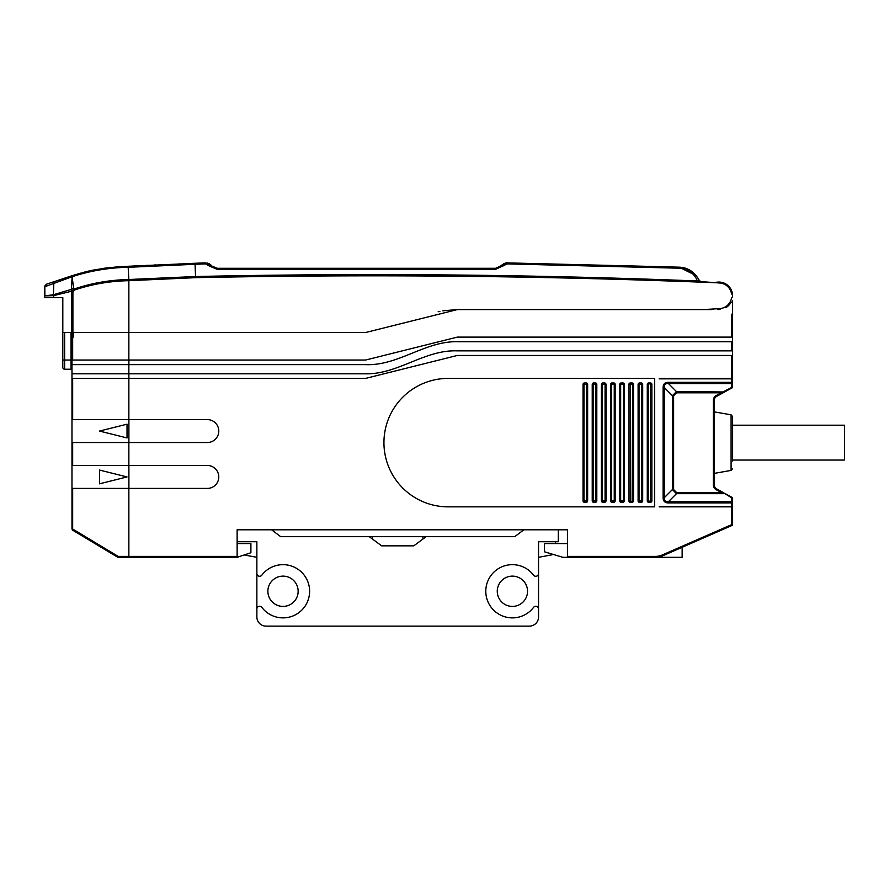 <?xml version="1.0" encoding="UTF-8"?>
<svg xmlns="http://www.w3.org/2000/svg" width="889" height="889" viewBox="0 0 889 889"><rect width="100%" height="100%" fill="white"/><g stroke="black" fill="none" stroke-linecap="round" stroke-linejoin="round"><path stroke-width="1.33" d="M632.135 502.263L630.301 502.263A1.378 1.378 -100 0 1 628.923 500.885L628.923 384.359A1.378 1.378 164.6 0 1 630.301 382.981L632.135 382.981A1.378 1.378 80.1 0 1 633.513 384.359L633.513 500.885A1.378 1.378 -15.4 0 1 632.135 502.263L632.135 501.352L630.301 501.352L630.301 502.263M448.167 378.403A64.23 64.23 0 0 0 383.937 442.622A64.23 64.23 0 0 0 448.167 506.852L654.615 506.852L654.615 378.403L448.167 378.403M732.336 524.61L732.614 498.229L732.614 506.397L659.205 506.397M732.058 525.443L731.691 524.61L662.349 554.936L662.727 555.781L732.058 525.443A0.922 0.922 -149.6 0 0 732.614 524.61A0.922 0.922 0 0 1 732.058 525.443A0.922 0.922 -149.6 0 0 732.614 524.61L732.614 506.852L659.205 506.852M662.727 555.781A18.347 18.347 0 0 1 655.371 557.314L567.449 557.314L567.449 529.788L237.13 529.788L237.13 556.403L118.17 556.403L72.665 529.011L72.642 530.188L71.976 529.011L72.642 530.188L117.526 557.125L118.237 557.314L117.926 556.336L117.526 557.125L117.926 556.336M118.17 556.403L118.237 557.314L128.861 557.314L118.237 557.314L128.861 557.314L128.861 488.417L207.315 488.417A11.468 11.468 0 0 0 218.783 476.937A11.468 11.468 0 0 0 207.315 465.469L72.665 465.469L72.665 442.533L71.976 442.533L71.976 419.597L207.315 419.597A11.468 11.468 0 0 1 218.783 431.065A11.468 11.468 0 0 1 207.315 442.533L72.665 442.533M72.665 419.597L72.665 378.403L365.59 378.403L457.346 355.456L732.614 355.456L732.614 378.403L659.205 378.403M72.665 378.403L71.976 378.403L71.976 373.813L365.59 373.813C398.072 374.425 424.698 349.521 457.346 350.866L732.614 350.866L732.614 341.698L732.614 378.858L659.205 378.858M663.116 387.637C663.138 384.104 664.905 382.326 668.439 382.314L668.439 383.537C665.45 383.281 664.094 384.648 664.35 387.637L663.116 387.637L663.116 497.618L664.35 497.618L664.35 387.637L672.384 395.672L676.485 391.582L668.439 383.537L731.691 383.537L731.691 378.858M731.691 506.397L731.691 501.707L668.439 501.707L668.439 502.941C664.905 502.93 663.138 501.152 663.116 497.618M732.136 497.429A0.922 0.922 0 0 1 732.614 498.229L724.602 493.273L732.136 497.429M673.618 489.572L672.384 489.572L676.485 493.673L724.157 493.673L721.179 492.439L676.485 492.439L673.618 489.572L673.618 395.672L676.485 392.805L676.485 391.582L724.602 391.971L732.136 387.826L731.691 387.437L716.19 395.561L716.634 396.361A4.589 4.589 0 0 0 714.256 400.383L714.256 484.872L713.345 484.872A5.501 5.501 0 0 0 716.19 489.695L721.179 492.439L721.624 491.639L731.691 497.818L731.691 501.707L732.614 502.941L668.439 502.941M721.624 491.639L716.634 488.894L716.19 489.695M676.485 492.439L676.485 493.673L668.439 501.707C665.45 501.974 664.094 500.607 664.35 497.618L672.384 489.572L672.384 395.672L673.618 395.672M668.439 382.314L732.614 382.314L732.614 387.026L732.614 378.858L732.614 383.148M71.976 419.597L71.976 378.403M62.797 360.045L71.053 360.045L71.053 369.224L64.641 369.224A1.834 1.834 0 0 1 62.797 367.39L62.797 332.519L128.861 332.519L73.343 332.519L73.343 337.109L71.976 337.109L71.976 332.519L71.976 360.045L365.59 360.045L457.346 337.109L732.614 337.109L732.614 314.173L732.614 341.698L457.346 341.698C424.875 341.076 398.239 365.99 365.59 364.634L71.976 364.634L71.976 360.045M71.976 373.813L71.976 364.634M71.976 494.373L71.976 442.533M71.976 488.417L71.976 529.011L72.665 529.011L72.665 488.417L71.976 488.417M104.091 332.519L113.381 332.519M72.898 332.519L72.898 292.425L74.154 290.136C91.823 284.169 110.058 281.024 128.861 280.691L128.861 332.519L365.59 332.519L457.346 309.583L442.833 310.817L457.346 309.583L365.59 332.519L128.861 332.519L128.861 360.045M711.511 309.583L457.346 309.583L711.511 309.583A4.589 4.589 0 0 1 713.5 308.994L717.112 308.783A2.289 2.289 0 0 0 720.779 308.516A12.846 12.846 0 0 0 723.668 307.727A4.589 4.589 0 0 1 726.191 307.461A13.768 13.768 0 0 0 730.891 302.482A0.922 0.922 0 0 1 732.614 302.927L732.614 314.173L731.691 314.173L731.691 337.109M732.614 302.927L732.614 300.404M128.894 378.403L128.894 373.813M128.894 364.634L128.894 360.045M438.177 311.75L439.877 311.383M711.078 282.358L714.867 282.646A13.768 13.768 0 0 1 732.614 295.815A2.289 2.289 0 0 1 731.547 297.759A12.846 12.846 0 0 1 719.579 308.639L703.243 309.583L457.346 309.583M128.861 488.417L72.665 488.417M128.861 557.314L237.13 557.314L237.13 556.403M237.13 543.557L250.898 543.557L250.898 552.736L237.13 557.314M538.545 573.527A2.756 2.756 0 0 1 533.6 575.194A26.603 26.603 0 0 0 485.794 591.274A26.603 26.603 0 0 0 533.6 607.343A2.756 2.756 0 0 1 538.545 609.009L538.545 541.723L558.281 541.723L558.281 529.788L567.449 529.788M731.691 506.852L731.691 524.61L732.347 524.61M714.256 484.872A4.589 4.589 0 0 0 716.634 488.894A4.589 4.589 0 0 1 714.256 484.872M724.602 391.971L721.624 393.616L721.179 392.805L676.485 392.805M716.634 396.361L721.624 393.616M732.514 387.437A0.922 0.922 21.9 0 1 732.136 387.826A0.922 0.922 21.9 0 0 732.614 387.026L731.691 387.437L732.614 387.026A0.922 0.922 21.9 0 1 732.514 387.437M731.691 387.437L731.691 383.537L732.614 383.126M732.614 460.98L732.614 416.641L731.091 414.83L714.256 411.863M732.614 425.198L844.55 425.198L844.55 460.058L732.614 460.058M662.349 554.936A17.436 17.436 0 0 1 655.371 556.403L655.371 557.314L682.141 557.314L682.141 547.28M555.525 541.723L555.525 543.557L567.449 543.557M567.449 557.314L562.859 557.314L544.513 551.813L544.513 543.557L555.525 543.557M573.872 557.314L576.416 557.314M601.997 557.314L600.653 557.314M599.064 557.314L596.808 557.314M118.237 557.314L117.526 557.125M99.501 470.059L127.027 476.937L99.501 470.059L99.501 483.827L127.027 476.937L99.501 483.827M71.976 465.469L72.665 465.469M127.027 437.944L99.501 431.065L127.027 424.186L127.027 437.944M71.053 347.043L71.976 346.288M71.976 354.544L71.053 354.544M648.659 382.981L650.492 382.981A1.378 1.378 79.9 0 1 651.87 384.359L651.87 500.885A1.378 1.378 -15.5 0 1 650.492 502.263L648.659 502.263A1.378 1.378 -100 0 1 647.281 500.885L647.281 384.359A1.378 1.378 164.5 0 1 648.659 382.981L648.659 383.904L650.492 383.904L650.492 382.981M642.691 384.359L642.691 500.885A1.378 1.378 -15.5 0 1 641.313 502.263L639.48 502.263A1.378 1.378 -100 0 1 638.102 500.885L638.102 384.359A1.378 1.378 164.5 0 1 639.48 382.981L641.313 382.981A1.378 1.378 80.1 0 1 642.691 384.359L641.769 384.359L641.769 500.885L642.691 500.885M624.334 384.359L624.334 500.885A1.378 1.378 -15.4 0 1 622.967 502.263L621.122 502.263A1.378 1.378 -100 0 1 619.755 500.885L619.755 384.359A1.378 1.378 164.4 0 1 621.122 382.981L622.967 382.981A1.378 1.378 80 0 1 624.334 384.359L623.422 384.359L623.422 500.885L624.334 500.885M615.166 384.359L615.166 500.885A1.378 1.378 -15.4 0 1 613.788 502.263L611.954 502.263A1.378 1.378 -100 0 1 610.576 500.885L610.576 384.359A1.378 1.378 164.5 0 1 611.954 382.981L613.788 382.981A1.378 1.378 80.1 0 1 615.166 384.359L614.243 384.359L614.243 500.885L615.166 500.885M605.987 384.359L605.987 500.885A1.378 1.378 -15.5 0 1 604.609 502.263L602.775 502.263A1.378 1.378 -100.1 0 1 601.397 500.885L601.397 384.359A1.378 1.378 164.6 0 1 602.775 382.981L604.609 382.981A1.378 1.378 80 0 1 605.987 384.359L605.076 384.359L605.076 500.885L605.987 500.885M596.808 384.359L596.808 500.885A1.378 1.378 -15.5 0 1 595.441 502.263L593.596 502.263A1.378 1.378 -100.1 0 1 592.23 500.885L592.23 384.359A1.378 1.378 164.6 0 1 593.596 382.981L595.441 382.981A1.378 1.378 80 0 1 596.808 384.359L595.897 384.359L595.897 500.885L596.808 500.885M587.64 384.359L587.64 500.885A1.378 1.378 -15.4 0 1 586.262 502.263L584.429 502.263A1.378 1.378 -100 0 1 583.051 500.885L583.051 384.359A1.378 1.378 164.6 0 1 584.429 382.981L586.262 382.981A1.378 1.378 80 0 1 587.64 384.359L586.718 384.359L586.718 500.885L587.64 500.885M62.808 332.519L62.808 297.659L53.662 297.659L53.662 295.637L71.264 291.292L71.653 292.425L73.931 289.103L71.264 291.292L72.198 275.69L57.496 280.546M71.053 360.045L71.053 332.519M73.776 288.714L72.053 276.746L44.45 286.847L44.45 297.659L53.662 297.659M696.409 275.746L679.163 267.178C687.775 267.4 694.509 271.856 699.365 280.535L700.899 281.602L699.365 280.535L700.899 281.602L705.321 281.935M716.912 282.791C543.146 275.757 369.38 274.045 195.591 277.679L195.547 276.523C363.001 272.923 530.411 274.412 697.798 280.991L699.365 280.535L700.899 281.602L699.621 281.513L719.801 283.013A12.846 12.846 0 0 1 731.547 293.881A2.289 2.289 0 0 1 732.614 295.815M697.798 280.991L699.599 281.502M195.591 277.668L128.861 280.691L128.838 279.513L195.547 276.523L195.058 264.289L205.481 263.877L210.037 266.356A2.756 1.411 -45 0 1 212.049 266.144L205.448 262.866L128.194 266.278L105.991 268.022L92.023 270.312L72.742 275.512M697.22 280.646C694.353 273.456 688.33 269.3 679.14 268.189L507.219 263.911L495.629 269.311L217.172 269.311L210.037 266.356M124.449 267.467L195.058 264.289L128.205 267.267C108.647 267.711 89.933 270.867 72.053 276.746L72.198 275.69L65.764 277.779M128.116 266.289L128.838 279.513C109.691 279.957 91.389 283.147 73.931 289.103L74.154 290.136M44.883 295.881L44.806 286.725L46.684 284.113L53.885 281.746L53.396 294.748L44.883 295.881L53.407 295.648L53.396 294.748L71.131 289.447L73.487 287.747M53.484 294.737L53.407 295.648M44.872 295.57L44.861 293.07M48.15 283.635L52.729 282.124M62.386 278.902L65.364 277.913M71.898 276.801L72.198 275.679L72.053 276.746M655.193 266.533L507.241 262.9L495.595 268.289L217.238 268.289L212.049 266.144L213.382 267.2M502.774 266.356A2.756 1.4 -135 0 0 500.785 266.144L501.963 264.966M217.172 269.311L217.238 268.289L495.595 268.289L495.629 269.311M187.901 263.555L205.448 262.866L205.481 263.877M72.531 275.579L92.345 270.245M102.524 268.467L115.992 267.033M132.05 266.089L135.072 265.933M139.984 265.689L141.84 265.6M146.407 265.378L147.63 265.311M154.408 265L155.631 264.944M161.787 264.666L166.71 264.444M179.022 263.922L179.634 263.9M207.404 263.055L209.215 263.744M208.904 265.222A2.756 1.411 -45 0 1 210.915 265.011L212.049 266.144M214.216 267.645L215.838 268.156M497.095 268.134L497.896 267.922M498.385 267.745L499.096 267.4M503.53 263.811L505.241 263.133M538.545 609.009L538.545 616.955A9.179 9.179 0 0 1 529.377 626.134L266.033 626.134A9.179 9.179 0 0 1 256.865 616.955L256.865 609.009A2.756 2.756 0 0 1 261.81 607.343A26.603 26.603 0 0 0 309.616 591.274A26.603 26.603 0 0 0 261.81 575.194A2.756 2.756 0 0 1 256.865 573.527L256.865 541.723L237.13 541.723L237.13 529.788L271.545 529.788L280.713 536.678L369.257 536.678L381.648 545.846L413.763 545.846L426.153 536.678L514.698 536.678L523.865 529.788M256.865 573.527L256.865 609.009M256.865 557.314L244.631 555.047A9.179 9.179 0 0 1 244.219 554.958M333.475 536.678L280.713 536.678M461.936 536.678L514.698 536.678M426.153 536.678L369.257 536.678M497.262 591.274A15.135 15.135 0 0 0 512.397 606.409A15.135 15.135 0 0 0 527.533 591.274A15.135 15.135 0 0 0 512.397 576.128A15.135 15.135 0 0 0 497.262 591.274M552.958 554.347A9.179 9.179 0 0 1 550.78 555.047L538.545 557.314M372.48 536.678L372.48 539.056M422.931 539.056L422.931 536.678M267.878 591.274A15.135 15.135 0 0 0 283.013 606.409A15.135 15.135 0 0 0 298.148 591.274A15.135 15.135 0 0 0 283.013 576.128A15.135 15.135 0 0 0 267.878 591.274M630.301 501.352L630.301 383.904L632.601 384.359L632.135 501.352M630.301 382.981L630.301 383.904M629.845 384.359L628.923 384.359M628.923 500.885L629.845 500.885M567.449 556.403L655.371 556.403M128.861 442.533L128.861 465.469M128.861 378.403L128.861 419.597M731.691 378.403L731.691 355.456M72.665 360.045L72.665 337.109M731.691 350.866L731.691 341.698M128.861 364.634L128.861 373.813M72.665 493.184L72.665 504.096M72.665 517.865L72.665 529.011M72.631 530.188L71.976 529.033L72.642 530.188L72.887 529.411M716.19 395.561A5.501 5.501 0 0 0 713.345 400.383L713.345 484.872M714.256 400.383L713.345 400.383M732.614 468.614L731.091 470.414L731.091 414.83M128.894 488.417L128.894 465.469M128.894 442.533L128.894 419.597M650.492 383.904L650.492 501.352L648.192 500.885L648.659 383.904M648.192 384.359L647.281 384.359M647.281 500.885L648.192 500.885M648.659 501.352L648.659 502.263M650.492 502.263L650.492 501.352M650.948 500.885L651.87 500.885M651.87 384.359L650.948 384.359M641.769 500.885L639.024 500.885L639.024 384.359L641.769 384.359M639.48 382.981L639.48 383.904M639.024 384.359L638.102 384.359M638.102 500.885L639.024 500.885M639.48 501.352L639.48 502.263M641.313 502.263L641.313 501.352M641.313 383.904L641.313 382.981M632.601 500.885L633.513 500.885M633.513 384.359L632.601 384.359M632.135 383.904L632.135 382.981M623.422 500.885L620.666 500.885L620.666 384.359L623.422 384.359M621.122 382.981L621.122 383.904M620.666 384.359L619.755 384.359M619.755 500.885L620.666 500.885M621.122 501.352L621.122 502.263M622.967 502.263L622.967 501.352M622.967 383.904L622.967 382.981M614.243 500.885L611.499 500.885L611.499 384.359L614.243 384.359M611.954 382.981L611.954 383.904M611.499 384.359L610.576 384.359M610.576 500.885L611.499 500.885M611.954 501.352L611.954 502.263M613.788 502.263L613.788 501.352M613.788 383.904L613.788 382.981M605.076 500.885L602.32 500.885L602.32 384.359L605.076 384.359M602.775 382.981L602.775 383.904M602.32 384.359L601.397 384.359M601.397 500.885L602.32 500.885M602.775 501.352L602.775 502.263M604.609 502.263L604.609 501.352M604.609 383.904L604.609 382.981M595.897 500.885L593.141 500.885L593.141 384.359L595.897 384.359M593.596 382.981L593.596 383.904M593.141 384.359L592.23 384.359M592.23 500.885L593.141 500.885M593.596 501.352L593.596 502.263M595.441 502.263L595.441 501.352M595.441 383.904L595.441 382.981M586.718 500.885L583.962 500.885L583.962 384.359L586.718 384.359M584.429 382.981L584.429 383.904M583.962 384.359L583.051 384.359M583.051 500.885L583.962 500.885M584.429 501.352L584.429 502.263M586.262 502.263L586.262 501.352M586.262 383.904L586.262 382.981M64.641 332.519L64.641 369.224A1.834 1.834 0 0 1 62.797 367.39M72.898 292.425L71.653 292.425L71.653 332.519M44.861 286.191L45.328 285.113M679.14 268.189L679.163 267.178L679.14 268.189M507.219 263.911L507.241 262.9L679.163 267.178M503.863 265.255A2.756 1.4 -135 0 0 501.885 265.044C505.452 262.966 507.23 262.255 507.241 262.9L501.885 265.044M195.058 264.289L195.013 263.266L195.058 264.289M732.614 502.941L732.614 502.118M731.091 470.414L714.256 473.393M700.588 281.557L699.465 280.724M699.621 281.513L700.888 281.602M53.885 281.746L72.198 275.69M44.45 286.847L46.35 284.224M54.596 281.513L55.451 281.224M207.07 262.988L210.915 265.011L205.448 262.866M128.194 266.278L105.991 268.011M92.023 270.312L82.21 272.712M124.016 266.5L122.06 266.622M118.348 266.856L114.659 267.145M114.625 267.145L114.025 267.189M107.302 267.856L101.268 268.656M88.811 271.034L84.499 272.101M80.921 273.067L73.843 275.168"/></g></svg>
